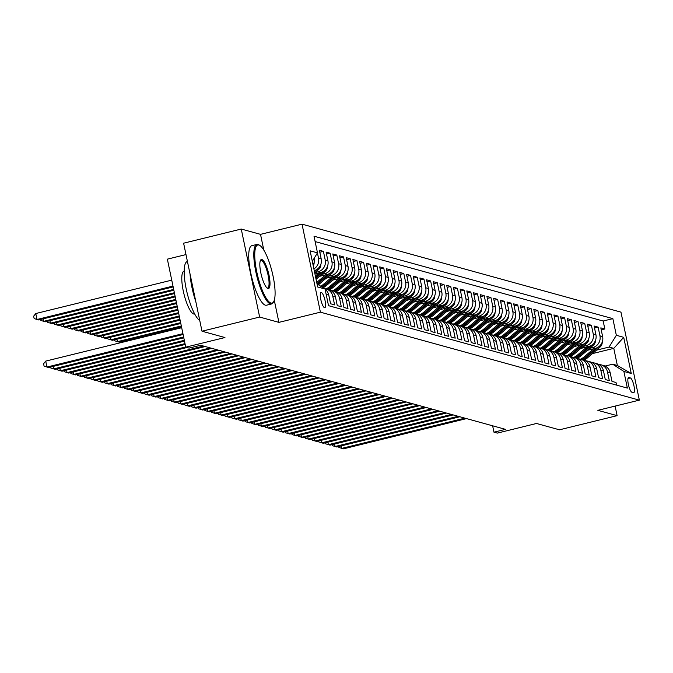 <?xml version="1.0" encoding="UTF-8"?>
<svg xmlns="http://www.w3.org/2000/svg" width="673" height="673" viewBox="0 0 673 673"><rect width="100%" height="100%" fill="white"/><g stroke="black" fill="none" stroke-linecap="round" stroke-linejoin="round"><path stroke-width="1.01" d="M324.529 307.704A7.849 1.96 76.2 0 0 324.807 307.712A7.849 1.96 76.2 0 0 324.966 300.15A7.849 1.96 76.2 0 0 321.349 292.477A7.849 1.96 76.2 0 0 321.063 292.469A7.849 1.96 76.2 0 0 320.912 300.032A7.849 1.96 76.2 0 0 324.529 307.704M185.992 254.579L167.358 259.155L185.748 347.167L189.096 348.092L200.63 345.257L505.499 429.349L493.965 432.184L497.313 433.109L536.516 423.477L559.465 429.811L617.107 415.653L615.114 406.097M241.254 229.047L183.611 243.197L201.993 331.209L259.643 317.05L278.908 322.367L320.407 312.171L302.026 224.159L260.518 234.355L241.254 229.047L259.643 317.05M320.407 312.171L639.35 400.141L620.96 312.137L302.026 224.159M326.161 294.379L328.761 295.094L330.578 303.775L334.59 304.886L332.782 296.204L335.457 296.936A9.809 9.405 -74.6 0 0 328.845 289.752L326.161 289.011A9.809 9.405 105.4 0 1 332.782 296.204M335.457 296.936L337.274 305.618L341.295 306.728L339.478 298.046L342.162 298.787A9.809 9.405 -74.6 0 0 335.549 291.594L332.866 290.862A9.809 9.405 105.4 0 1 339.478 298.046M342.162 298.787L343.979 307.468L347.991 308.579L346.183 299.897L348.858 300.638A9.809 9.405 -74.6 0 0 342.246 293.445L339.562 292.705A9.809 9.405 105.4 0 1 346.183 299.897M348.858 300.638L350.675 309.319L354.696 310.43L352.879 301.748L355.563 302.488A9.809 9.405 -74.6 0 0 348.951 295.296L346.267 294.555A9.809 9.405 105.4 0 1 352.879 301.748M355.563 302.488L357.371 311.17L361.393 312.272L359.584 303.59L362.259 304.331A9.809 9.405 -74.6 0 0 355.647 297.146L352.963 296.406A9.809 9.405 105.4 0 1 359.584 303.59M362.259 304.331L364.076 313.012L368.097 314.123L366.28 305.441L368.964 306.181A9.809 9.405 -74.6 0 0 362.352 298.989L359.668 298.248A9.809 9.405 105.4 0 1 366.28 305.441M368.964 306.181L370.773 314.863L374.794 315.974L372.985 307.292L375.66 308.032A9.809 9.405 -74.6 0 0 369.048 300.839L366.364 300.099A9.809 9.405 105.4 0 1 372.985 307.292M375.66 308.032L377.477 316.714L381.498 317.816L379.681 309.134L382.365 309.874A9.809 9.405 -74.6 0 0 375.744 302.69L373.069 301.95A9.809 9.405 105.4 0 1 379.681 309.134M382.365 309.874L384.174 318.556L388.195 319.667L386.386 310.985L389.061 311.725A9.809 9.405 -74.6 0 0 382.449 304.533L379.765 303.792A9.809 9.405 105.4 0 1 386.386 310.985M389.061 311.725L390.878 320.407L394.9 321.517L393.082 312.836L395.766 313.576A9.809 9.405 -74.6 0 0 389.145 306.383L386.47 305.643A9.809 9.405 105.4 0 1 393.082 312.836M395.766 313.576L397.575 322.258L401.596 323.368L399.787 314.686L402.462 315.418A9.809 9.405 -74.6 0 0 395.85 308.234L393.167 307.494A9.809 9.405 105.4 0 1 399.787 314.686M402.462 315.418L404.28 324.1L408.301 325.21L406.484 316.529L409.167 317.269A9.809 9.405 -74.6 0 0 402.547 310.076L399.871 309.344A9.809 9.405 105.4 0 1 406.484 316.529M409.167 317.269L410.976 325.951L414.997 327.061L413.188 318.379L415.864 319.12A9.809 9.405 -74.6 0 0 409.251 311.927L406.568 311.187A9.809 9.405 105.4 0 1 413.188 318.379M415.864 319.12L417.681 327.801L421.702 328.912L419.885 320.23L422.568 320.962A9.809 9.405 -74.6 0 0 415.948 313.778L413.272 313.038A9.809 9.405 105.4 0 1 419.885 320.23M422.568 320.962L424.377 329.644L428.398 330.754L426.589 322.073L429.265 322.813A9.809 9.405 -74.6 0 0 422.652 315.62L419.969 314.888A9.809 9.405 105.4 0 1 426.589 322.073M429.265 322.813L431.082 331.495L435.103 332.605L433.286 323.923L435.969 324.664A9.809 9.405 -74.6 0 0 429.349 317.471L426.674 316.731A9.809 9.405 105.4 0 1 433.286 323.923M435.969 324.664L437.778 333.345L441.799 334.456L439.991 325.774L442.666 326.514A9.809 9.405 -74.6 0 0 436.054 319.322L433.37 318.581A9.809 9.405 105.4 0 1 439.991 325.774M442.666 326.514L444.483 335.196L448.504 336.298L446.687 327.616L449.371 328.357A9.809 9.405 -74.6 0 0 442.75 321.172L440.075 320.432A9.809 9.405 105.4 0 1 446.687 327.616M449.371 328.357L451.179 337.038L455.2 338.149L453.392 329.467L456.067 330.207A9.809 9.405 -74.6 0 0 449.455 323.015L446.771 322.274A9.809 9.405 105.4 0 1 453.392 329.467M456.067 330.207L457.884 338.889L461.905 340L460.088 331.318L462.772 332.058A9.809 9.405 -74.6 0 0 456.151 324.866L453.476 324.125A9.809 9.405 105.4 0 1 460.088 331.318M462.772 332.058L464.58 340.74L468.601 341.842L466.793 333.16L469.468 333.901A9.809 9.405 -74.6 0 0 462.856 326.716L460.172 325.976A9.809 9.405 105.4 0 1 466.793 333.16M469.468 333.901L471.285 342.582L475.306 343.693L473.489 335.011L476.173 335.751A9.809 9.405 -74.6 0 0 469.552 328.559L466.877 327.818A9.809 9.405 105.4 0 1 473.489 335.011M476.173 335.751L477.981 344.433L482.003 345.543L480.194 336.862L482.869 337.602A9.809 9.405 -74.6 0 0 476.257 330.409L473.573 329.669A9.809 9.405 105.4 0 1 480.194 336.862M482.869 337.602L484.686 346.284L488.707 347.394L486.89 338.712L489.574 339.444A9.809 9.405 -74.6 0 0 482.953 332.26L480.278 331.52A9.809 9.405 105.4 0 1 486.89 338.712M489.574 339.444L491.383 348.126L495.404 349.237L493.587 340.555L496.27 341.295A9.809 9.405 -74.6 0 0 489.658 334.102L486.974 333.371A9.809 9.405 105.4 0 1 493.587 340.555M496.27 341.295L498.087 349.977L502.108 351.087L500.291 342.406L502.975 343.146A9.809 9.405 -74.6 0 0 496.354 335.953L493.679 335.213A9.809 9.405 105.4 0 1 500.291 342.406M502.975 343.146L504.784 351.828L508.805 352.938L506.988 344.256L509.671 344.988A9.809 9.405 -74.6 0 0 503.059 337.804L500.375 337.064A9.809 9.405 105.4 0 1 506.988 344.256M509.671 344.988L511.488 353.678L515.51 354.78L513.692 346.099L516.376 346.839A9.809 9.405 -74.6 0 0 509.755 339.655L507.08 338.914A9.809 9.405 105.4 0 1 513.692 346.099M516.376 346.839L518.185 355.521L522.206 356.631L520.389 347.949L523.072 348.69A9.809 9.405 -74.6 0 0 516.46 341.497L513.777 340.757A9.809 9.405 105.4 0 1 520.389 347.949M523.072 348.69L524.89 357.371L528.911 358.482L527.094 349.8L529.777 350.54A9.809 9.405 -74.6 0 0 523.157 343.348L520.481 342.607A9.809 9.405 105.4 0 1 527.094 349.8M529.777 350.54L531.586 359.222L535.607 360.324L533.79 351.643L536.474 352.383A9.809 9.405 -74.6 0 0 529.861 345.199L527.178 344.458A9.809 9.405 105.4 0 1 533.79 351.643M536.474 352.383L538.291 361.065L542.303 362.175L540.495 353.493L543.17 354.234A9.809 9.405 -74.6 0 0 536.558 347.041L533.882 346.301A9.809 9.405 105.4 0 1 540.495 353.493M543.17 354.234L544.987 362.915L549.008 364.026L547.191 355.344L549.875 356.084A9.809 9.405 -74.6 0 0 543.262 348.892L540.579 348.151A9.809 9.405 105.4 0 1 547.191 355.344M549.875 356.084L551.692 364.766L555.705 365.868L553.896 357.186L556.571 357.927A9.809 9.405 -74.6 0 0 549.959 350.742L547.284 350.002A9.809 9.405 105.4 0 1 553.896 357.186M556.571 357.927L558.388 366.608L562.409 367.719L560.592 359.037L563.276 359.777A9.809 9.405 -74.6 0 0 556.664 352.585L553.98 351.844A9.809 9.405 105.4 0 1 560.592 359.037M563.276 359.777L565.093 368.459L569.106 369.57L567.297 360.888L569.972 361.628A9.809 9.405 -74.6 0 0 563.36 354.435L560.676 353.695A9.809 9.405 105.4 0 1 567.297 360.888M569.972 361.628L571.789 370.31L575.81 371.42L573.993 362.739L576.677 363.47A9.809 9.405 -74.6 0 0 570.065 356.286L567.381 355.546A9.809 9.405 105.4 0 1 573.993 362.739M576.677 363.47L578.494 372.152L582.507 373.263L580.698 364.581L583.373 365.321A9.809 9.405 -74.6 0 0 576.761 358.129L574.077 357.397A9.809 9.405 105.4 0 1 580.698 364.581M583.373 365.321L585.19 374.003L589.212 375.113L587.394 366.432L590.078 367.172A9.809 9.405 -74.6 0 0 583.466 359.979L580.782 359.239A9.809 9.405 105.4 0 1 587.394 366.432M590.078 367.172L591.887 375.854L595.908 376.964L594.099 368.282L596.774 369.023A9.809 9.405 -74.6 0 0 590.162 361.83L587.479 361.09A9.809 9.405 105.4 0 1 594.099 368.282M596.774 369.023L598.591 377.704L602.613 378.806L600.796 370.125L603.479 370.865A9.809 9.405 -74.6 0 0 596.867 363.681L594.183 362.94A9.809 9.405 105.4 0 1 600.796 370.125M603.479 370.865L605.288 379.547L609.309 380.657L607.5 371.976A9.809 9.405 -74.6 0 0 598.81 364.463M587.462 350.288L595.386 348.336A9.809 9.405 -74.6 0 0 602.629 336.559L600.812 327.877L604.834 328.988L601.225 329.871M589.75 348.328L592.711 347.605A9.809 9.405 -74.6 0 0 599.946 335.819L598.129 327.137L594.528 328.02M598.129 327.137L594.108 326.026L595.925 334.708A9.809 9.405 -74.6 0 1 588.69 346.494L580.757 348.437M574.061 346.595L581.985 344.643A9.809 9.405 -74.6 0 0 589.228 332.866L587.411 324.184L591.432 325.295L587.823 326.178M567.356 344.744L575.289 342.793A9.809 9.405 -74.6 0 0 582.524 331.015L580.706 322.333L584.728 323.444L581.127 324.327M560.659 342.894L568.584 340.95A9.809 9.405 -74.6 0 0 575.827 329.164L574.01 320.483L578.031 321.593L574.422 322.476M553.955 341.043L561.888 339.099A9.809 9.405 -74.6 0 0 569.122 327.322L567.305 318.64L571.327 319.742L567.726 320.634M547.258 339.2L555.183 337.249A9.809 9.405 -74.6 0 0 562.426 325.471L560.609 316.79L564.63 317.9L561.03 318.783M540.554 337.35L548.487 335.406A9.809 9.405 -74.6 0 0 555.721 323.62L553.913 314.939L557.925 316.049L554.325 316.933M533.857 335.499L541.79 333.556A9.809 9.405 -74.6 0 0 549.025 321.778L547.208 313.096L551.229 314.198L547.629 315.09M527.152 333.657L535.085 331.705A9.809 9.405 -74.6 0 0 542.32 319.927L540.512 311.246L544.524 312.356L540.924 313.239M520.456 331.806L528.389 329.854A9.809 9.405 -74.6 0 0 535.624 318.077L533.807 309.395L537.828 310.505L534.227 311.389M513.751 329.955L521.684 328.012A9.809 9.405 -74.6 0 0 528.919 316.234L527.11 307.553L531.123 308.655L527.523 309.546M507.055 328.113L514.988 326.161A9.809 9.405 -74.6 0 0 522.223 314.384L520.406 305.702L524.427 306.812L520.826 307.696M500.35 326.262L508.283 324.31A9.809 9.405 -74.6 0 0 515.518 312.533L513.709 303.851L517.722 304.962L514.122 305.845M493.654 324.411L501.587 322.468A9.809 9.405 -74.6 0 0 508.822 310.682L507.005 302L511.026 303.111L507.425 303.994M486.958 322.569L494.882 320.617A9.809 9.405 -74.6 0 0 502.117 308.84L500.308 300.158L504.329 301.268L500.72 302.152M480.253 320.718L488.186 318.766A9.809 9.405 -74.6 0 0 495.421 306.989L493.603 298.307L497.625 299.418L494.024 300.301M473.556 318.867L481.481 316.924A9.809 9.405 -74.6 0 0 488.716 305.138L486.907 296.457L490.928 297.567L487.319 298.45M466.852 317.017L474.785 315.073A9.809 9.405 -74.6 0 0 482.019 303.296L480.202 294.614L484.224 295.716L480.623 296.608M460.155 315.174L468.08 313.223A9.809 9.405 -74.6 0 0 475.315 301.445L473.506 292.763L477.527 293.874L473.918 294.757M453.451 313.324L461.384 311.38A9.809 9.405 -74.6 0 0 468.618 299.594L466.801 290.913L470.822 292.023L467.222 292.906M446.754 311.473L454.679 309.53A9.809 9.405 -74.6 0 0 461.914 297.752L460.105 289.07L464.126 290.172L460.517 291.064M440.049 309.63L447.982 307.679A9.809 9.405 -74.6 0 0 455.217 295.901L453.4 287.22L457.421 288.33L453.821 289.213M433.353 307.78L441.278 305.828A9.809 9.405 -74.6 0 0 448.512 294.051L446.704 285.369L450.725 286.479L447.116 287.363M426.648 305.929L434.581 303.986A9.809 9.405 -74.6 0 0 441.816 292.208L439.999 283.518L444.02 284.629L440.42 285.52M419.952 304.087L427.877 302.135A9.809 9.405 -74.6 0 0 435.111 290.357L433.303 281.676L437.324 282.786L433.715 283.67M413.247 302.236L421.18 300.284A9.809 9.405 -74.6 0 0 428.415 288.507L426.598 279.825L430.619 280.935L427.019 281.819M406.551 300.385L414.475 298.442A9.809 9.405 -74.6 0 0 421.71 286.656L419.902 277.974L423.923 279.085L420.314 279.968M399.846 298.534L407.779 296.591A9.809 9.405 -74.6 0 0 415.014 284.814L413.197 276.132L417.218 277.242L413.617 278.126M393.15 296.692L401.074 294.74A9.809 9.405 -74.6 0 0 408.309 282.963L406.5 274.281L410.522 275.392L406.913 276.275M386.445 294.841L394.378 292.898A9.809 9.405 -74.6 0 0 401.613 281.112L399.796 272.43L403.817 273.541L400.216 274.424M379.749 292.991L387.673 291.047A9.809 9.405 -74.6 0 0 394.908 279.27L393.099 270.588L397.12 271.69L393.512 272.582M373.044 291.148L380.977 289.197A9.809 9.405 -74.6 0 0 388.212 277.419L386.395 268.737L390.416 269.848L386.815 270.731M366.348 289.297L374.272 287.354A9.809 9.405 -74.6 0 0 381.507 275.568L379.698 266.887L383.719 267.997L380.11 268.88M359.643 287.447L367.576 285.503A9.809 9.405 -74.6 0 0 374.811 273.726L372.993 265.044L377.015 266.146L373.414 267.038M352.946 285.604L360.871 283.653A9.809 9.405 -74.6 0 0 368.114 271.875L366.297 263.193L370.318 264.304L366.709 265.187M346.242 283.754L354.175 281.802A9.809 9.405 -74.6 0 0 361.409 270.024L359.592 261.343L363.613 262.453L360.013 263.336M339.545 281.903L347.47 279.96A9.809 9.405 -74.6 0 0 354.713 268.174L352.896 259.492L356.917 260.602L353.308 261.486M332.841 280.061L340.774 278.109A9.809 9.405 -74.6 0 0 348.008 266.331L346.191 257.65L350.212 258.76L346.612 259.643M326.144 278.21L334.069 276.258A9.809 9.405 -74.6 0 0 341.312 264.481L339.495 255.799L343.516 256.909L339.907 257.793M319.439 276.359L327.372 274.416A9.809 9.405 -74.6 0 0 334.607 262.63L332.79 253.948L336.811 255.059L333.211 255.942M314.956 273.97L320.676 272.565A9.809 9.405 -74.6 0 0 327.911 260.788L326.094 252.106L330.115 253.208L326.514 254.1M314.257 270.639A9.809 9.405 -74.6 0 0 321.206 258.937L319.397 250.255L323.41 251.366L319.81 252.249M630.357 377.94L628.876 377.528A7.605 1.901 76.2 0 0 628.607 377.519A7.605 1.901 76.2 0 0 628.456 384.847A7.605 1.901 76.2 0 0 631.964 392.275L633.436 392.687A7.605 1.901 76.2 0 0 633.705 392.696A7.605 1.901 76.2 0 0 633.857 385.368A7.605 1.901 76.2 0 0 630.357 377.94L627.968 378.52M317.017 283.821L325.042 289.02L328.525 305.668L627.362 388.094L623.879 371.446L612.674 364.194L605.035 366.07M325.042 289.02L317.673 286.984L310.118 250.827L317.488 252.863L314.013 236.215L612.851 318.64L616.333 335.289L623.703 337.324L631.257 373.481L623.879 371.446M315.031 272.557L317.993 271.825L320.676 272.565M321.728 274.399L324.689 273.675L327.372 274.416M328.432 276.25L331.394 275.518L334.069 276.258M335.129 278.1L338.09 277.369L340.774 278.109M341.834 279.943L344.795 279.219L347.47 279.96M348.53 281.794L351.491 281.07L354.175 281.802M355.235 283.644L358.196 282.912L360.871 283.653M361.931 285.487L364.892 284.763L367.576 285.503M368.636 287.337L371.597 286.614L374.272 287.354M375.332 289.188L378.293 288.456L380.977 289.197M382.028 291.039L384.998 290.307L387.673 291.047M388.733 292.881L391.694 292.158L394.378 292.898M395.43 294.732L398.399 294L401.074 294.74M402.134 296.583L405.096 295.851L407.779 296.591M408.831 298.425L411.8 297.702L414.475 298.442M415.535 300.276L418.497 299.544L421.18 300.284M422.232 302.127L425.201 301.395L427.877 302.135M428.937 303.969L431.898 303.245L434.581 303.986M435.633 305.82L438.603 305.096L441.278 305.828M442.338 307.67L445.299 306.938L447.982 307.679M449.034 309.513L452.004 308.789L454.679 309.53M455.739 311.363L458.7 310.64L461.384 311.38M462.435 313.214L465.405 312.482L468.08 313.223M469.14 315.065L472.101 314.333L474.785 315.073M475.836 316.907L478.806 316.184L481.481 316.924M482.541 318.758L485.502 318.026L488.186 318.766M489.237 320.609L492.207 319.877L494.882 320.617M495.942 322.451L498.903 321.728L501.587 322.468M502.638 324.302L505.608 323.578L508.283 324.31M509.343 326.153L512.304 325.421L514.988 326.161M516.04 327.995L519.001 327.271L521.684 328.012M522.744 329.846L525.706 329.122L528.389 329.854M529.441 331.696L532.402 330.965L535.085 331.705M536.145 333.547L539.107 332.815L541.79 333.556M542.842 335.39L545.803 334.666L548.487 335.406M549.547 337.24L552.508 336.508L555.183 337.249M556.243 339.091L559.204 338.359L561.888 339.099M562.948 340.933L565.909 340.21L568.584 340.95M569.644 342.784L572.605 342.052L575.289 342.793M576.349 344.635L579.31 343.903L581.985 344.643M583.045 346.477L586.006 345.754L588.69 346.494M604.834 328.988L603.168 321.021L315.132 241.573M317.429 252.955L318.531 258.196A9.809 9.405 105.4 0 1 313.896 268.906M323.41 251.366L325.227 260.047A9.809 9.405 105.4 0 1 317.993 271.825M330.115 253.208L331.924 261.898A9.809 9.405 105.4 0 1 324.689 273.675M336.811 255.059L338.628 263.74A9.809 9.405 105.4 0 1 331.394 275.518M343.516 256.909L345.325 265.591A9.809 9.405 105.4 0 1 338.09 277.369M350.212 258.76L352.029 267.442A9.809 9.405 105.4 0 1 344.795 279.219M356.917 260.602L358.726 269.284A9.809 9.405 105.4 0 1 351.491 281.07M363.613 262.453L365.431 271.135A9.809 9.405 105.4 0 1 358.196 282.912M370.318 264.304L372.127 272.986A9.809 9.405 105.4 0 1 364.892 284.763M377.015 266.146L378.832 274.828A9.809 9.405 105.4 0 1 371.597 286.614M383.719 267.997L385.528 276.679A9.809 9.405 105.4 0 1 378.293 288.456M390.416 269.848L392.233 278.529A9.809 9.405 105.4 0 1 384.998 290.307M397.12 271.69L398.929 280.372A9.809 9.405 105.4 0 1 391.694 292.158M403.817 273.541L405.634 282.223A9.809 9.405 105.4 0 1 398.399 294M410.522 275.392L412.33 284.073A9.809 9.405 105.4 0 1 405.096 295.851M417.218 277.242L419.035 285.924A9.809 9.405 105.4 0 1 411.8 297.702M423.923 279.085L425.731 287.766A9.809 9.405 105.4 0 1 418.497 299.544M430.619 280.935L432.436 289.617A9.809 9.405 105.4 0 1 425.201 301.395M437.324 282.786L439.133 291.468A9.809 9.405 105.4 0 1 431.898 303.245M444.02 284.629L445.837 293.31A9.809 9.405 105.4 0 1 438.603 305.096M450.725 286.479L452.534 295.161A9.809 9.405 105.4 0 1 445.299 306.938M457.421 288.33L459.238 297.012A9.809 9.405 105.4 0 1 452.004 308.789M464.126 290.172L465.935 298.854A9.809 9.405 105.4 0 1 458.7 310.64M470.822 292.023L472.639 300.705A9.809 9.405 105.4 0 1 465.405 312.482M477.527 293.874L479.336 302.556A9.809 9.405 105.4 0 1 472.101 314.333M484.224 295.716L486.041 304.398A9.809 9.405 105.4 0 1 478.806 316.184M490.928 297.567L492.737 306.249A9.809 9.405 105.4 0 1 485.502 318.026M497.625 299.418L499.442 308.099A9.809 9.405 105.4 0 1 492.207 319.877M504.329 301.268L506.138 309.95A9.809 9.405 105.4 0 1 498.903 321.728M511.026 303.111L512.843 311.792A9.809 9.405 105.4 0 1 505.608 323.578M517.722 304.962L519.539 313.643A9.809 9.405 105.4 0 1 512.304 325.421M524.427 306.812L526.244 315.494A9.809 9.405 105.4 0 1 519.001 327.271M531.123 308.655L532.94 317.336A9.809 9.405 105.4 0 1 525.706 329.122M537.828 310.505L539.645 319.187A9.809 9.405 105.4 0 1 532.402 330.965M544.524 312.356L546.341 321.038A9.809 9.405 105.4 0 1 539.107 332.815M551.229 314.198L553.046 322.88A9.809 9.405 105.4 0 1 545.803 334.666M557.925 316.049L559.743 324.731A9.809 9.405 105.4 0 1 552.508 336.508M564.63 317.9L566.439 326.582A9.809 9.405 105.4 0 1 559.204 338.359M571.327 319.742L573.144 328.432A9.809 9.405 105.4 0 1 565.909 340.21M578.031 321.593L579.84 330.275A9.809 9.405 105.4 0 1 572.605 342.052M584.728 323.444L586.545 332.126A9.809 9.405 105.4 0 1 579.31 343.903M591.432 325.295L593.241 333.976A9.809 9.405 105.4 0 1 586.006 345.754M616.561 385.116L616.014 382.508L611.993 381.398L610.175 372.716A9.809 9.405 -74.6 0 0 603.563 365.523L600.88 364.783M612.674 364.194L617.36 365.489L613.784 348.362L609.09 347.066L616.333 335.289M592.45 353.603L613.784 348.362L623.703 337.324M596.446 350.179L609.09 347.066M185.748 347.167L224.942 337.543L201.993 331.209M639.35 400.141L597.843 410.337L617.107 415.653M492.636 425.807L493.965 432.184M603.168 321.021L612.851 318.64M592.105 362.621A9.809 9.405 105.4 0 1 594.183 362.94M585.409 360.77A9.809 9.405 105.4 0 1 587.479 361.09M578.704 358.919A9.809 9.405 105.4 0 1 580.782 359.239M572.008 357.077A9.809 9.405 105.4 0 1 574.077 357.397M565.303 355.226A9.809 9.405 105.4 0 1 567.381 355.546M558.607 353.375A9.809 9.405 105.4 0 1 560.676 353.695M551.902 351.533A9.809 9.405 105.4 0 1 553.98 351.844M545.206 349.682A9.809 9.405 105.4 0 1 547.284 350.002M538.501 347.832A9.809 9.405 105.4 0 1 540.579 348.151M531.805 345.981A9.809 9.405 105.4 0 1 533.882 346.301M525.1 344.139A9.809 9.405 105.4 0 1 527.178 344.458M518.403 342.288A9.809 9.405 105.4 0 1 520.481 342.607M511.699 340.437A9.809 9.405 105.4 0 1 513.777 340.757M505.002 338.595A9.809 9.405 105.4 0 1 507.08 338.914M498.298 336.744A9.809 9.405 105.4 0 1 500.375 337.064M491.601 334.893A9.809 9.405 105.4 0 1 493.679 335.213M484.897 333.051A9.809 9.405 105.4 0 1 486.974 333.371M478.2 331.2A9.809 9.405 105.4 0 1 480.278 331.52M471.504 329.349A9.809 9.405 105.4 0 1 473.573 329.669M464.799 327.507A9.809 9.405 105.4 0 1 466.877 327.818M458.103 325.656A9.809 9.405 105.4 0 1 460.172 325.976M451.398 323.806A9.809 9.405 105.4 0 1 453.476 324.125M444.702 321.955A9.809 9.405 105.4 0 1 446.771 322.274M437.997 320.112A9.809 9.405 105.4 0 1 440.075 320.432M431.3 318.262A9.809 9.405 105.4 0 1 433.37 318.581M424.596 316.411A9.809 9.405 105.4 0 1 426.674 316.731M417.899 314.569A9.809 9.405 105.4 0 1 419.969 314.888M411.195 312.718A9.809 9.405 105.4 0 1 413.272 313.038M404.498 310.867A9.809 9.405 105.4 0 1 406.568 311.187M397.793 309.025A9.809 9.405 105.4 0 1 399.871 309.344M391.097 307.174A9.809 9.405 105.4 0 1 393.167 307.494M384.392 305.323A9.809 9.405 105.4 0 1 386.47 305.643M377.696 303.481A9.809 9.405 105.4 0 1 379.765 303.792M370.991 301.63A9.809 9.405 105.4 0 1 373.069 301.95M364.295 299.779A9.809 9.405 105.4 0 1 366.364 300.099M357.59 297.929A9.809 9.405 105.4 0 1 359.668 298.248M350.894 296.086A9.809 9.405 105.4 0 1 352.963 296.406M344.189 294.236A9.809 9.405 105.4 0 1 346.267 294.555M337.493 292.385A9.809 9.405 105.4 0 1 339.562 292.705M330.788 290.543A9.809 9.405 105.4 0 1 332.866 290.862M324.588 288.725A9.809 9.405 105.4 0 1 326.161 289.011M328.761 295.094A9.809 9.405 -74.6 0 0 325.109 289.348M313.029 264.758A9.809 9.405 -74.6 0 0 314.594 257.574M317.488 252.863L312.306 261.301M617.36 365.489L631.257 373.481M278.908 322.367L274.281 300.234M263.808 250.112L260.518 234.355M341.253 445.879L341.775 448.378L464.866 418.143M338.704 446.51L338.906 447.469L343.449 448.841L466.54 418.606M593.67 348.765L584.442 356.665A18.76 17.986 105.4 0 1 580.622 359.197M602.259 341.993A6.494 6.234 105.4 0 1 599.929 347.192L587.798 357.59A18.76 17.986 105.4 0 1 583.954 360.131M596.076 348.143L585.72 357.018A18.76 17.986 105.4 0 1 581.893 359.55M582.7 359.769A18.76 17.986 -74.6 0 0 586.52 357.237L598.659 346.839A6.494 6.234 -74.6 0 0 598.726 346.78M270.983 303.052A29.915 7.47 76.2 0 0 273.692 301.639A29.915 7.47 76.2 0 0 272.178 272.254A29.915 7.47 76.2 0 0 259.904 245.502A29.915 7.47 76.2 0 0 258.861 245.014A29.915 7.47 76.2 0 0 256.75 271.783A29.915 7.47 76.2 0 0 270.983 303.052M273.692 301.639L273.213 302.488A30.647 7.655 -103.8 0 1 271.539 303.969A30.647 7.655 -103.8 0 1 270.445 303.935A30.647 7.655 -103.8 0 1 256.304 273.961A30.647 7.655 -103.8 0 1 256.918 244.434A30.647 7.655 -103.8 0 1 258.02 244.467A30.647 7.655 -103.8 0 1 259.088 244.972L259.904 245.502M267.955 288.54A14.957 3.735 -103.8 0 1 267.433 288.296A14.957 3.735 -103.8 0 1 261.292 274.929A14.957 3.735 -103.8 0 1 260.544 260.232A14.957 3.735 -103.8 0 1 261.89 259.526A14.957 3.735 -103.8 0 1 269.007 275.164A14.957 3.735 -103.8 0 1 267.955 288.54M267.013 287.968A14.226 3.55 76.2 0 0 267.114 288.002A14.226 3.55 76.2 0 0 267.627 288.019A14.226 3.55 76.2 0 0 267.904 274.315A14.226 3.55 76.2 0 0 261.351 260.409A14.226 3.55 76.2 0 0 260.838 260.392A14.226 3.55 76.2 0 0 260.316 260.72M194.699 314.005L194.556 314.039A22.066 5.51 -103.8 0 1 193.765 314.013A22.066 5.51 -103.8 0 1 183.586 292.435A22.066 5.51 -103.8 0 1 184.032 271.177L184.175 271.143M271.539 303.969L266.466 305.214A30.647 7.655 -103.8 0 1 265.372 305.18A30.647 7.655 -103.8 0 1 251.231 275.207A30.647 7.655 -103.8 0 1 251.845 245.687L256.918 244.434M195.809 301.605A30.647 7.655 -103.8 0 1 190.064 274.079M199.772 320.558A30.647 7.655 -103.8 0 1 186.286 289.289A30.647 7.655 -103.8 0 1 187.287 261.536L187.431 261.503M334.548 444.037L335.07 446.527L458.162 416.293M332.008 444.66L332.201 445.619L336.744 446.99L459.836 416.755M327.852 442.186L328.374 444.676L451.465 414.45M325.303 442.809L325.505 443.768L330.048 445.139L453.139 414.913M321.147 440.335L321.669 442.834L444.76 412.599M318.607 440.966L318.8 441.925L323.343 443.297L446.435 413.062M314.451 438.493L314.972 440.983L438.064 410.749M311.902 439.116L312.104 440.075L316.647 441.446L439.738 411.211M586.965 346.915L577.745 354.822A18.76 17.986 105.4 0 1 573.918 357.355M595.563 340.143A6.494 6.234 105.4 0 1 593.233 345.342L581.093 355.739A18.76 17.986 105.4 0 1 577.257 358.28M589.371 346.292L579.016 355.167A18.76 17.986 105.4 0 1 575.196 357.7M576.004 357.918A18.76 17.986 -74.6 0 0 579.823 355.394L591.962 344.988A6.494 6.234 -74.6 0 0 592.03 344.929M580.269 345.064L571.04 352.972A18.76 17.986 105.4 0 1 567.221 355.504M588.858 338.3A6.494 6.234 105.4 0 1 586.528 343.491L574.397 353.897A18.76 17.986 105.4 0 1 570.553 356.438M582.675 344.45L572.319 353.325A18.76 17.986 105.4 0 1 568.5 355.849M569.299 356.076A18.76 17.986 -74.6 0 0 573.118 353.544L585.258 343.146A6.494 6.234 -74.6 0 0 585.325 343.079M573.564 343.222L564.344 351.121A18.76 17.986 105.4 0 1 560.516 353.653M582.162 336.45A6.494 6.234 105.4 0 1 579.832 341.648L567.692 352.046A18.76 17.986 105.4 0 1 563.856 354.587M575.97 342.599L565.614 351.474A18.76 17.986 105.4 0 1 561.795 354.006M562.603 354.225A18.76 17.986 -74.6 0 0 566.422 351.693L578.561 341.295A6.494 6.234 -74.6 0 0 578.629 341.236M566.868 341.371L557.639 349.27A18.76 17.986 105.4 0 1 553.82 351.802M575.457 334.599A6.494 6.234 105.4 0 1 573.127 339.798L560.996 350.196A18.76 17.986 105.4 0 1 557.151 352.736M569.274 340.748L558.918 349.624A18.76 17.986 105.4 0 1 555.099 352.156M555.898 352.374A18.76 17.986 -74.6 0 0 559.717 349.851L571.857 339.444A6.494 6.234 -74.6 0 0 571.924 339.385M307.746 436.642L308.268 439.133L431.359 408.906M305.206 437.265L305.399 438.224L309.942 439.595L433.033 409.361M560.163 339.52L550.943 347.428A18.76 17.986 105.4 0 1 547.115 349.96M568.761 332.748A6.494 6.234 105.4 0 1 566.43 337.947L554.291 348.353A18.76 17.986 105.4 0 1 550.455 350.894M562.569 338.906L552.213 347.773A18.76 17.986 105.4 0 1 548.394 350.305M549.202 350.532A18.76 17.986 -74.6 0 0 553.021 348L565.16 337.594A6.494 6.234 -74.6 0 0 565.227 337.535M301.05 434.792L301.571 437.282L424.663 407.056M298.501 435.423L298.703 436.373L303.245 437.744L426.337 407.518M553.467 337.678L544.238 345.577A18.76 17.986 105.4 0 1 540.419 348.109M562.056 330.906A6.494 6.234 105.4 0 1 559.726 336.105L547.595 346.502A18.76 17.986 105.4 0 1 543.75 349.043M555.873 337.055L545.517 345.93A18.76 17.986 105.4 0 1 541.698 348.463M542.497 348.681A18.76 17.986 -74.6 0 0 546.316 346.149L558.455 335.751A6.494 6.234 -74.6 0 0 558.523 335.692M294.345 432.949L294.867 435.439L417.958 405.205M291.804 433.572L291.998 434.531L296.541 435.902L419.632 405.668M546.762 335.827L537.542 343.726A18.76 17.986 105.4 0 1 533.723 346.259M555.36 329.055A6.494 6.234 105.4 0 1 553.029 334.254L540.89 344.652A18.76 17.986 105.4 0 1 537.054 347.192M549.168 335.204L538.812 344.08A18.76 17.986 105.4 0 1 534.993 346.612M535.801 346.831A18.76 17.986 -74.6 0 0 539.62 344.298L551.759 333.901A6.494 6.234 -74.6 0 0 551.826 333.842M287.649 431.099L288.17 433.589L411.262 403.354M285.1 431.721L285.302 432.68L289.844 434.051L412.936 403.817M540.066 333.976L530.837 341.884A18.76 17.986 105.4 0 1 527.018 344.416M548.655 327.204A6.494 6.234 105.4 0 1 546.325 332.403L534.194 342.809A18.76 17.986 105.4 0 1 530.349 345.35M542.472 333.362L532.116 342.229A18.76 17.986 105.4 0 1 528.297 344.761M529.096 344.988A18.76 17.986 -74.6 0 0 532.915 342.456L545.054 332.05A6.494 6.234 -74.6 0 0 545.122 331.991M280.944 429.248L281.465 431.738L404.557 401.512M278.403 429.87L278.597 430.829L283.14 432.201L406.231 401.974M533.361 332.126L524.141 340.033A18.76 17.986 105.4 0 1 520.322 342.565M541.958 325.362A6.494 6.234 105.4 0 1 539.628 330.552L527.489 340.959A18.76 17.986 105.4 0 1 523.653 343.499M535.767 331.511L525.411 340.387A18.76 17.986 105.4 0 1 521.592 342.919M522.399 343.137A18.76 17.986 -74.6 0 0 526.219 340.605L538.358 330.207A6.494 6.234 -74.6 0 0 538.425 330.14M274.248 427.397L274.769 429.896L397.861 399.661M271.699 428.028L271.9 428.987L276.443 430.358L399.535 400.124M526.665 330.283L517.444 338.183A18.76 17.986 105.4 0 1 513.617 340.715M535.254 323.511A6.494 6.234 105.4 0 1 532.923 328.71L520.793 339.108A18.76 17.986 105.4 0 1 516.948 341.648M529.071 329.661L518.715 338.536A18.76 17.986 105.4 0 1 514.895 341.068M515.695 341.287A18.76 17.986 -74.6 0 0 519.514 338.755L531.653 328.357A6.494 6.234 -74.6 0 0 531.72 328.298M267.543 425.555L268.064 428.045L391.156 397.81M265.002 426.177L265.196 427.136L269.738 428.508L392.83 398.273M519.96 328.432L510.74 336.34A18.76 17.986 105.4 0 1 506.92 338.872M528.557 321.66A6.494 6.234 105.4 0 1 526.227 326.859L514.088 337.257A18.76 17.986 105.4 0 1 510.252 339.798M522.366 327.818L512.01 336.685A18.76 17.986 105.4 0 1 508.191 339.217M508.998 339.444A18.76 17.986 -74.6 0 0 512.818 336.912L524.957 326.506A6.494 6.234 -74.6 0 0 525.024 326.447M260.846 423.704L261.368 426.194L384.46 395.968M258.297 424.327L258.499 425.286L263.042 426.657L386.134 396.431M513.263 326.582L504.043 334.489A18.76 17.986 105.4 0 1 500.216 337.022M521.853 319.818A6.494 6.234 105.4 0 1 519.531 325.009L507.392 335.415A18.76 17.986 105.4 0 1 503.547 337.955M515.669 325.968L505.314 334.843A18.76 17.986 105.4 0 1 501.494 337.366M502.294 337.594A18.76 17.986 -74.6 0 0 506.113 335.061L518.252 324.664A6.494 6.234 -74.6 0 0 518.319 324.596M254.142 421.853L254.663 424.352L377.755 394.117M251.601 422.484L251.795 423.443L256.337 424.814L379.429 394.58M506.559 324.739L497.339 332.639A18.76 17.986 105.4 0 1 493.519 335.171M515.156 317.967A6.494 6.234 105.4 0 1 512.826 323.166L500.687 333.564A18.76 17.986 105.4 0 1 496.851 336.105M508.965 324.117L498.609 332.992A18.76 17.986 105.4 0 1 494.79 335.524M495.597 335.743A18.76 17.986 -74.6 0 0 499.416 333.211L511.556 322.813A6.494 6.234 -74.6 0 0 511.623 322.754M247.445 420.011L247.967 422.501L371.059 392.266M244.896 420.633L245.098 421.592L249.641 422.964L372.733 392.729M499.862 322.889L490.642 330.796A18.76 17.986 105.4 0 1 486.815 333.32M508.452 316.117A6.494 6.234 105.4 0 1 506.13 321.315L493.99 331.713A18.76 17.986 105.4 0 1 490.146 334.254M502.268 322.266L491.913 331.141A18.76 17.986 105.4 0 1 488.093 333.673M488.892 333.892A18.76 17.986 -74.6 0 0 492.712 331.368L504.851 320.962A6.494 6.234 -74.6 0 0 504.927 320.903M240.749 418.16L241.262 420.65L364.354 390.424M238.2 418.783L238.402 419.742L242.945 421.113L366.036 390.887M493.158 321.038L483.937 328.946A18.76 17.986 105.4 0 1 480.118 331.478M501.755 314.274A6.494 6.234 105.4 0 1 499.425 319.465L487.286 329.871A18.76 17.986 105.4 0 1 483.45 332.412M495.564 320.424L485.208 329.299A18.76 17.986 105.4 0 1 481.388 331.823M482.196 332.05A18.76 17.986 -74.6 0 0 486.015 329.518L498.155 319.12A6.494 6.234 -74.6 0 0 498.222 319.052M234.044 416.309L234.566 418.808L357.657 388.573M231.495 416.94L231.697 417.891L236.24 419.262L359.332 389.036M486.461 319.195L477.241 327.095A18.76 17.986 105.4 0 1 473.413 329.627M495.05 312.423A6.494 6.234 105.4 0 1 492.729 317.622L480.589 328.02A18.76 17.986 105.4 0 1 476.745 330.561M488.867 318.573L478.511 327.448A18.76 17.986 105.4 0 1 474.692 329.98M475.491 330.199A18.76 17.986 -74.6 0 0 479.319 327.667L491.45 317.269A6.494 6.234 -74.6 0 0 491.526 317.21M227.348 414.467L227.861 416.957L350.953 386.723M224.799 415.09L225.001 416.049L229.543 417.42L352.635 387.185M479.756 317.345L470.536 325.244A18.76 17.986 105.4 0 1 466.717 327.776M488.354 310.573A6.494 6.234 105.4 0 1 486.024 315.772L473.885 326.169A18.76 17.986 105.4 0 1 470.048 328.71M482.162 316.722L471.807 325.597A18.76 17.986 105.4 0 1 467.987 328.13M468.795 328.348A18.76 17.986 -74.6 0 0 472.614 325.825L484.753 315.418A6.494 6.234 -74.6 0 0 484.821 315.359M220.643 412.616L221.165 415.106L344.256 384.88M218.094 413.239L218.296 414.198L222.839 415.569L345.93 385.335M473.06 315.494L463.84 323.402A18.76 17.986 105.4 0 1 460.012 325.934M481.649 308.722A6.494 6.234 105.4 0 1 479.327 313.921L467.188 324.327A18.76 17.986 105.4 0 1 463.344 326.868M475.466 314.88L465.11 323.747A18.76 17.986 105.4 0 1 461.291 326.279M462.09 326.506A18.76 17.986 -74.6 0 0 465.918 323.974L478.049 313.568A6.494 6.234 -74.6 0 0 478.124 313.509M213.947 410.766L214.46 413.256L337.552 383.03M211.398 411.396L211.6 412.347L216.142 413.718L339.234 383.492M466.355 313.652L457.135 321.551A18.76 17.986 105.4 0 1 453.316 324.083M474.953 306.88A6.494 6.234 105.4 0 1 472.623 312.079L460.483 322.476A18.76 17.986 105.4 0 1 456.647 325.017M468.761 313.029L458.406 321.904A18.76 17.986 105.4 0 1 454.586 324.436M455.394 324.655A18.76 17.986 -74.6 0 0 459.213 322.123L471.352 311.725A6.494 6.234 -74.6 0 0 471.42 311.666M207.242 408.915L207.764 411.413L330.855 381.179M204.693 409.546L204.895 410.505L209.438 411.876L332.529 381.641M459.659 311.801L450.439 319.7A18.76 17.986 105.4 0 1 446.611 322.232M468.248 305.029A6.494 6.234 105.4 0 1 465.926 310.228L453.787 320.626A18.76 17.986 105.4 0 1 449.943 323.166M462.065 311.178L451.709 320.054A18.76 17.986 105.4 0 1 447.89 322.586M448.689 322.804A18.76 17.986 -74.6 0 0 452.517 320.272L464.648 309.874A6.494 6.234 -74.6 0 0 464.723 309.816M200.546 407.072L201.059 409.563L324.15 379.328M197.997 407.695L198.198 408.654L202.741 410.025L325.833 379.791M452.954 309.95L443.734 317.858A18.76 17.986 105.4 0 1 439.915 320.39M461.552 303.178A6.494 6.234 105.4 0 1 459.222 308.377L447.082 318.775A18.76 17.986 105.4 0 1 443.246 321.324M455.36 309.336L445.013 318.203A18.76 17.986 105.4 0 1 441.185 320.735M441.993 320.962A18.76 17.986 -74.6 0 0 445.812 318.43L457.951 308.024A6.494 6.234 -74.6 0 0 458.019 307.965M193.841 405.222L194.362 407.712L317.454 377.486M191.292 405.844L191.494 406.803L196.036 408.175L319.128 377.948M446.258 308.099L437.038 316.007A18.76 17.986 105.4 0 1 433.21 318.539M454.855 301.336A6.494 6.234 105.4 0 1 452.525 306.526L440.386 316.933A18.76 17.986 105.4 0 1 436.541 319.473M448.664 307.485L438.308 316.36A18.76 17.986 105.4 0 1 434.489 318.893M435.288 319.111A18.76 17.986 -74.6 0 0 439.116 316.579L451.247 306.181A6.494 6.234 -74.6 0 0 451.322 306.114M187.144 403.371L187.666 405.869L310.758 375.635M184.595 404.002L184.797 404.961L189.34 406.332L312.432 376.098M439.562 306.257L430.333 314.156A18.76 17.986 105.4 0 1 426.514 316.689M448.151 299.485A6.494 6.234 105.4 0 1 445.82 304.684L433.681 315.082A18.76 17.986 105.4 0 1 429.845 317.622M441.959 305.635L431.612 314.51A18.76 17.986 105.4 0 1 427.784 317.042M428.592 317.261A18.76 17.986 -74.6 0 0 432.411 314.728L444.55 304.331A6.494 6.234 -74.6 0 0 444.617 304.272M180.44 401.529L180.961 404.019L304.053 373.784M177.891 402.151L178.093 403.11L182.635 404.481L305.727 374.247M432.857 304.406L423.637 312.314A18.76 17.986 105.4 0 1 419.809 314.846M441.454 297.634A6.494 6.234 105.4 0 1 439.124 302.833L426.985 313.231A18.76 17.986 105.4 0 1 423.14 315.772M435.263 303.792L424.907 312.659A18.76 17.986 105.4 0 1 421.088 315.191M421.887 315.418A18.76 17.986 -74.6 0 0 425.715 312.886L437.845 302.48A6.494 6.234 -74.6 0 0 437.921 302.421M173.743 399.678L174.265 402.168L297.357 371.942M171.194 400.3L171.396 401.259L175.939 402.631L299.031 372.405M167.039 397.827L167.56 400.326L290.652 370.091M164.49 398.458L164.692 399.417L169.234 400.788L292.326 370.554M160.342 395.985L160.864 398.475L283.956 368.24M157.793 396.607L157.995 397.566L162.538 398.938L285.63 368.703M426.16 302.556L416.932 310.463A18.76 17.986 105.4 0 1 413.113 312.995M434.75 295.792A6.494 6.234 105.4 0 1 432.419 300.982L420.28 311.389A18.76 17.986 105.4 0 1 416.444 313.929M428.558 301.941L418.211 310.817A18.76 17.986 105.4 0 1 414.383 313.34M415.191 313.568A18.76 17.986 -74.6 0 0 419.01 311.035L431.149 300.638A6.494 6.234 -74.6 0 0 431.216 300.57M419.456 300.713L410.236 308.613A18.76 17.986 105.4 0 1 406.408 311.145M428.053 293.941A6.494 6.234 105.4 0 1 425.723 299.14L413.584 309.538A18.76 17.986 105.4 0 1 409.739 312.079M421.862 300.091L411.506 308.966A18.76 17.986 105.4 0 1 407.687 311.498M408.486 311.717A18.76 17.986 -74.6 0 0 412.313 309.185L424.444 298.787A6.494 6.234 -74.6 0 0 424.52 298.728M412.759 298.862L403.531 306.762A18.76 17.986 105.4 0 1 399.712 309.294M421.348 292.09A6.494 6.234 105.4 0 1 419.018 297.289L406.887 307.687A18.76 17.986 105.4 0 1 403.043 310.228M415.157 298.24L404.81 307.115A18.76 17.986 105.4 0 1 400.982 309.647M401.789 309.866A18.76 17.986 -74.6 0 0 405.609 307.342L417.748 296.936A6.494 6.234 -74.6 0 0 417.815 296.877M153.637 394.134L154.159 396.624L277.251 366.398M151.089 394.757L151.29 395.716L155.833 397.087L278.925 366.852M406.055 297.012L396.834 304.919A18.76 17.986 105.4 0 1 393.007 307.452M414.652 290.248A6.494 6.234 105.4 0 1 412.322 295.439L400.183 305.845A18.76 17.986 105.4 0 1 396.338 308.385M408.461 296.398L398.105 305.273A18.76 17.986 105.4 0 1 394.285 307.797M395.085 308.024A18.76 17.986 -74.6 0 0 398.912 305.492L411.043 295.094A6.494 6.234 -74.6 0 0 411.119 295.026M146.941 392.283L147.463 394.782L270.554 364.547M144.392 392.914L144.594 393.865L149.137 395.236L272.229 365.01M399.358 295.169L390.13 303.069A18.76 17.986 105.4 0 1 386.31 305.601M407.947 288.397A6.494 6.234 105.4 0 1 405.617 293.596L393.486 303.994A18.76 17.986 105.4 0 1 389.642 306.535M401.756 294.547L391.408 303.422A18.76 17.986 105.4 0 1 387.581 305.954M388.388 306.173A18.76 17.986 -74.6 0 0 392.208 303.641L404.347 293.243A6.494 6.234 -74.6 0 0 404.414 293.184M140.236 390.441L140.758 392.931L263.85 362.697M137.687 391.063L137.889 392.023L142.432 393.394L265.524 363.159M392.653 293.319L383.433 301.218A18.76 17.986 105.4 0 1 379.606 303.75M401.251 286.547A6.494 6.234 105.4 0 1 398.921 291.746L386.782 302.143A18.76 17.986 105.4 0 1 382.937 304.684M395.059 292.696L384.704 301.571A18.76 17.986 105.4 0 1 380.884 304.103M381.684 304.322A18.76 17.986 -74.6 0 0 385.511 301.798L397.642 291.392A6.494 6.234 -74.6 0 0 397.718 291.333M133.54 388.59L134.062 391.08L257.153 360.846M130.991 389.213L131.193 390.172L135.736 391.543L258.827 361.308M385.957 291.468L376.729 299.376A18.76 17.986 105.4 0 1 372.909 301.908M394.546 284.696A6.494 6.234 105.4 0 1 392.216 289.895L380.085 300.301A18.76 17.986 105.4 0 1 376.241 302.842M388.355 290.854L378.007 299.721A18.76 17.986 105.4 0 1 374.18 302.253M374.987 302.48A18.76 17.986 -74.6 0 0 378.806 299.948L390.946 289.541A6.494 6.234 -74.6 0 0 391.013 289.483M123.596 341.018L123.79 341.934M121.241 342.557L121.056 341.64M126.835 386.739L127.357 389.23L250.449 359.003M124.286 387.37L124.488 388.321L129.031 389.692L252.123 359.466M379.252 289.617L370.032 297.525A18.76 17.986 105.4 0 1 366.205 300.057M387.85 282.853A6.494 6.234 105.4 0 1 385.52 288.044L373.38 298.45A18.76 17.986 105.4 0 1 369.544 300.991M381.658 289.003L371.303 297.878A18.76 17.986 105.4 0 1 367.483 300.41M368.291 300.629A18.76 17.986 -74.6 0 0 372.11 298.097L384.241 287.699A6.494 6.234 -74.6 0 0 384.317 287.632M181.315 325.968L117.422 341.665L119.096 342.12L181.491 326.8M116.9 339.167L117.422 341.665L114.553 340.748L114.351 339.798M120.139 384.889L120.66 387.387L243.752 357.153M117.59 385.52L117.792 386.479L122.335 387.85L245.426 357.615M372.556 287.775L363.327 295.674A18.76 17.986 105.4 0 1 359.508 298.206M381.145 281.003A6.494 6.234 105.4 0 1 378.815 286.202L366.684 296.6A18.76 17.986 105.4 0 1 362.84 299.14M374.954 287.152L364.606 296.027A18.76 17.986 105.4 0 1 360.778 298.56M361.586 298.778A18.76 17.986 -74.6 0 0 365.405 296.246L377.545 285.848A6.494 6.234 -74.6 0 0 377.612 285.789M180.625 322.645L110.717 339.815L112.391 340.277L180.801 323.477M110.195 337.324L110.717 339.815L107.848 338.906L107.655 337.947M113.434 383.046L113.956 385.536L237.047 355.302M110.894 383.669L111.087 384.628L115.63 385.999L238.722 355.765M365.851 285.924L356.631 293.832A18.76 17.986 105.4 0 1 352.803 296.364M374.449 279.152A6.494 6.234 105.4 0 1 372.119 284.351L359.979 294.749A18.76 17.986 105.4 0 1 356.143 297.289M368.257 285.31L357.901 294.177A18.76 17.986 105.4 0 1 354.082 296.709M354.89 296.936A18.76 17.986 -74.6 0 0 358.709 294.404L370.84 283.998A6.494 6.234 -74.6 0 0 370.916 283.939M179.927 319.322L104.021 337.964L105.695 338.426L180.103 320.155M103.499 335.474L104.021 337.964L101.152 337.055L100.95 336.096M106.738 381.196L107.259 383.686L230.351 353.46M104.189 381.818L104.391 382.777L108.933 384.148L232.025 353.922M359.155 284.073L349.926 291.981A18.76 17.986 105.4 0 1 346.107 294.513M367.744 277.31A6.494 6.234 105.4 0 1 365.414 282.5L353.283 292.906A18.76 17.986 105.4 0 1 349.438 295.447M361.561 283.459L351.205 292.334A18.76 17.986 105.4 0 1 347.377 294.867M348.185 295.085A18.76 17.986 -74.6 0 0 352.004 292.553L364.143 282.155A6.494 6.234 -74.6 0 0 364.211 282.088M179.237 315.999L97.316 336.113L98.99 336.576L179.405 316.832M96.794 333.623L97.316 336.113L94.447 335.204L94.254 334.254M100.033 379.345L100.555 381.843L223.646 351.609M97.492 379.976L97.686 380.935L102.229 382.306L225.32 352.072M352.45 282.231L343.23 290.13A18.76 17.986 105.4 0 1 339.402 292.662M361.048 275.459A6.494 6.234 105.4 0 1 358.717 280.658L346.578 291.056A18.76 17.986 105.4 0 1 342.742 293.596M354.856 281.608L344.5 290.484A18.76 17.986 105.4 0 1 340.681 293.016M341.489 293.235A18.76 17.986 -74.6 0 0 345.308 290.702L357.447 280.305A6.494 6.234 -74.6 0 0 357.514 280.246M178.538 312.676L90.619 334.271L92.294 334.733L178.715 313.509M90.098 331.772L90.619 334.271L87.751 333.362L87.549 332.403M93.337 377.503L93.858 379.993L216.95 349.758M90.788 378.125L90.99 379.084L95.532 380.455L218.624 350.221M345.754 280.38L336.525 288.288A18.76 17.986 105.4 0 1 332.706 290.82M354.343 273.608A6.494 6.234 105.4 0 1 352.013 278.807L339.882 289.205A18.76 17.986 105.4 0 1 336.037 291.746M348.16 279.766L337.804 288.633A18.76 17.986 105.4 0 1 333.985 291.165M334.784 291.392A18.76 17.986 -74.6 0 0 338.603 288.86L350.742 278.454A6.494 6.234 -74.6 0 0 350.81 278.395M177.849 309.353L83.915 332.42L85.589 332.883L178.017 310.186M83.393 329.93L83.915 332.42L81.046 331.511L80.853 330.552M86.632 375.652L87.153 378.142L210.245 347.916M84.091 376.274L84.285 377.233L88.828 378.605L211.919 348.378M339.049 278.529L329.829 286.437A18.76 17.986 105.4 0 1 326.001 288.969M347.647 271.766A6.494 6.234 105.4 0 1 345.316 276.956L333.177 287.363A18.76 17.986 105.4 0 1 329.341 289.903M341.455 277.915L331.099 286.791A18.76 17.986 105.4 0 1 327.28 289.314M328.088 289.541A18.76 17.986 -74.6 0 0 331.907 287.009L344.046 276.611A6.494 6.234 -74.6 0 0 344.113 276.544M177.15 306.03L77.218 330.569L78.892 331.032L177.327 306.863M76.697 328.079L77.218 330.569L74.35 329.661L74.148 328.702M79.936 373.801L80.457 376.3L203.549 346.065M77.387 374.432L77.588 375.391L82.131 376.762L205.223 346.528M332.353 276.687L323.124 284.586A18.76 17.986 105.4 0 1 320.811 286.277M340.942 269.915A6.494 6.234 105.4 0 1 338.612 275.114L326.481 285.512A18.76 17.986 105.4 0 1 323.149 287.792M334.759 276.065L324.403 284.94A18.76 17.986 105.4 0 1 321.711 286.858M322.266 287.22A18.76 17.986 -74.6 0 0 325.202 285.159L337.341 274.761A6.494 6.234 -74.6 0 0 337.409 274.702M176.461 302.707L70.514 328.727L72.196 329.19L176.629 303.531M69.992 326.228L70.514 328.727L67.645 327.818L67.451 326.859M73.231 371.959L73.752 374.449L185.706 346.957M70.69 372.581L70.884 373.54L75.426 374.911L186.993 347.512M325.648 274.836L316.731 282.475M334.245 268.064A6.494 6.234 105.4 0 1 331.915 273.263L319.776 283.661A18.76 17.986 105.4 0 1 318.413 284.729M328.054 274.214L317.698 283.089A18.76 17.986 105.4 0 1 316.983 283.678M317.479 284.124A18.76 17.986 -74.6 0 0 318.506 283.316L330.645 272.91A6.494 6.234 -74.6 0 0 330.712 272.851M175.762 299.384L63.817 326.876L65.491 327.339L175.939 300.208M63.296 324.386L63.817 326.876L60.949 325.968L60.747 325.009M66.534 370.108L67.056 372.598L185.008 343.634M63.985 370.73L64.187 371.689L68.73 373.061L185.184 344.458M318.952 272.986L315.385 276.039M327.541 266.222A6.494 6.234 105.4 0 1 325.21 271.412L316.058 279.261M321.358 272.372L315.645 277.268M315.805 278.033L323.94 271.059A6.494 6.234 -74.6 0 0 324.007 271M175.073 296.061L57.112 325.025L58.795 325.488L175.241 296.886M56.599 322.535L57.112 325.025L54.252 324.117L54.05 323.158M59.83 368.257L60.351 370.756L184.309 340.311M57.289 368.888L57.483 369.839L62.025 371.21L184.486 341.135M320.844 264.371A6.494 6.234 105.4 0 1 318.514 269.57L314.712 272.826M314.459 271.598L317.244 269.217A6.494 6.234 -74.6 0 0 317.311 269.158M174.374 292.738L50.416 323.183L52.09 323.646L174.551 293.563M49.895 320.685L50.416 323.183L47.547 322.274L47.346 321.315M53.133 366.415L53.655 368.905L183.62 336.98M50.584 367.037L50.786 367.996L55.329 369.368L183.796 337.812M314.14 262.52A6.494 6.234 105.4 0 1 313.273 265.936M173.684 289.415L43.711 321.332L45.394 321.795L173.853 290.24M43.198 318.842L43.711 321.332L40.851 320.424L40.649 319.465M181.685 327.717L45.714 361.107L46.95 367.054L182.921 333.657M45.714 361.107L43.585 363.765L44.081 366.146L48.624 367.517L183.098 334.489M171.741 280.145L35.77 313.534L37.015 319.482L38.689 319.944L173.163 286.917M172.986 286.092L37.015 319.482L34.146 318.573L33.65 316.192L35.77 313.534M592.711 347.605L595.386 348.336M599.946 335.819L602.629 336.559M318.531 258.196L321.206 258.937M325.227 260.047L327.911 260.788M331.924 261.898L334.607 262.63M338.628 263.74L341.312 264.481M345.325 265.591L348.008 266.331M352.029 267.442L354.713 268.174M358.726 269.284L361.409 270.024M365.431 271.135L368.114 271.875M372.127 272.986L374.811 273.726M378.832 274.828L381.507 275.568M385.528 276.679L388.212 277.419M392.233 278.529L394.908 279.27M398.929 280.372L401.613 281.112M405.634 282.223L408.309 282.963M412.33 284.073L415.014 284.814M419.035 285.924L421.71 286.656M425.731 287.766L428.415 288.507M432.436 289.617L435.111 290.357M439.133 291.468L441.816 292.208M445.837 293.31L448.512 294.051M452.534 295.161L455.217 295.901M459.238 297.012L461.914 297.752M465.935 298.854L468.618 299.594M472.639 300.705L475.315 301.445M479.336 302.556L482.019 303.296M486.041 304.398L488.716 305.138M492.737 306.249L495.421 306.989M499.442 308.099L502.117 308.84M506.138 309.95L508.822 310.682M512.843 311.792L515.518 312.533M519.539 313.643L522.223 314.384M526.244 315.494L528.919 316.234M532.94 317.336L535.624 318.077M539.645 319.187L542.32 319.927M546.341 321.038L549.025 321.778M553.046 322.88L555.721 323.62M559.743 324.731L562.426 325.471M566.439 326.582L569.122 327.322M573.144 328.432L575.827 329.164M579.84 330.275L582.524 331.015M586.545 332.126L589.228 332.866M593.241 333.976L595.925 334.708M607.5 371.976L610.175 372.716M628.372 377.654L628.876 377.528M585.72 357.018L584.442 356.665M587.798 357.59L586.52 357.237M599.929 347.192L598.659 346.839M579.016 355.167L577.745 354.822M581.093 355.739L579.823 355.394M593.233 345.342L591.962 344.988M572.319 353.325L571.04 352.972M574.397 353.897L573.118 353.544M586.528 343.491L585.258 343.146M565.614 351.474L564.344 351.121M567.692 352.046L566.422 351.693M579.832 341.648L578.561 341.295M558.918 349.624L557.639 349.27M560.996 350.196L559.717 349.851M573.127 339.798L571.857 339.444M552.213 347.773L550.943 347.428M554.291 348.353L553.021 348M566.43 337.947L565.16 337.594M545.517 345.93L544.238 345.577M547.595 346.502L546.316 346.149M559.726 336.105L558.455 335.751M538.812 344.08L537.542 343.726M540.89 344.652L539.62 344.298M553.029 334.254L551.759 333.901M532.116 342.229L530.837 341.884M534.194 342.809L532.915 342.456M546.325 332.403L545.054 332.05M525.411 340.387L524.141 340.033M527.489 340.959L526.219 340.605M539.628 330.552L538.358 330.207M518.715 338.536L517.444 338.183M520.793 339.108L519.514 338.755M532.923 328.71L531.653 328.357M512.01 336.685L510.74 336.34M514.088 337.257L512.818 336.912M526.227 326.859L524.957 326.506M505.314 334.843L504.043 334.489M507.392 335.415L506.113 335.061M519.531 325.009L518.252 324.664M498.609 332.992L497.339 332.639M500.687 333.564L499.416 333.211M512.826 323.166L511.556 322.813M491.913 331.141L490.642 330.796M493.99 331.713L492.712 331.368M506.13 321.315L504.851 320.962M485.208 329.299L483.937 328.946M487.286 329.871L486.015 329.518M499.425 319.465L498.155 319.12M478.511 327.448L477.241 327.095M480.589 328.02L479.319 327.667M492.729 317.622L491.45 317.269M471.807 325.597L470.536 325.244M473.885 326.169L472.614 325.825M486.024 315.772L484.753 315.418M465.11 323.747L463.84 323.402M467.188 324.327L465.918 323.974M479.327 313.921L478.049 313.568M458.406 321.904L457.135 321.551M460.483 322.476L459.213 322.123M472.623 312.079L471.352 311.725M451.709 320.054L450.439 319.7M453.787 320.626L452.517 320.272M465.926 310.228L464.648 309.874M445.013 318.203L443.734 317.858M447.082 318.775L445.812 318.43M459.222 308.377L457.951 308.024M438.308 316.36L437.038 316.007M440.386 316.933L439.116 316.579M452.525 306.526L451.247 306.181M431.612 314.51L430.333 314.156M433.681 315.082L432.411 314.728M445.82 304.684L444.55 304.331M424.907 312.659L423.637 312.314M426.985 313.231L425.715 312.886M439.124 302.833L437.845 302.48M418.211 310.817L416.932 310.463M420.28 311.389L419.01 311.035M432.419 300.982L431.149 300.638M411.506 308.966L410.236 308.613M413.584 309.538L412.313 309.185M425.723 299.14L424.444 298.787M404.81 307.115L403.531 306.762M406.887 307.687L405.609 307.342M419.018 297.289L417.748 296.936M398.105 305.273L396.834 304.919M400.183 305.845L398.912 305.492M412.322 295.439L411.043 295.094M391.408 303.422L390.13 303.069M393.486 303.994L392.208 303.641M405.617 293.596L404.347 293.243M384.704 301.571L383.433 301.218M386.782 302.143L385.511 301.798M398.921 291.746L397.642 291.392M378.007 299.721L376.729 299.376M380.085 300.301L378.806 299.948M392.216 289.895L390.946 289.541M371.303 297.878L370.032 297.525M373.38 298.45L372.11 298.097M385.52 288.044L384.241 287.699M364.606 296.027L363.327 295.674M366.684 296.6L365.405 296.246M378.815 286.202L377.545 285.848M357.901 294.177L356.631 293.832M359.979 294.749L358.709 294.404M372.119 284.351L370.84 283.998M351.205 292.334L349.926 291.981M353.283 292.906L352.004 292.553M365.414 282.5L364.143 282.155M344.5 290.484L343.23 290.13M346.578 291.056L345.308 290.702M358.717 280.658L357.447 280.305M337.804 288.633L336.525 288.288M339.882 289.205L338.603 288.86M352.013 278.807L350.742 278.454M331.099 286.791L329.829 286.437M333.177 287.363L331.907 287.009M345.316 276.956L344.046 276.611M324.403 284.94L323.124 284.586M326.481 285.512L325.202 285.159M338.612 275.114L337.341 274.761M317.698 283.089L316.806 282.845M319.776 283.661L318.506 283.316M331.915 273.263L330.645 272.91M325.21 271.412L323.94 271.059M318.514 269.57L317.244 269.217"/></g></svg>
